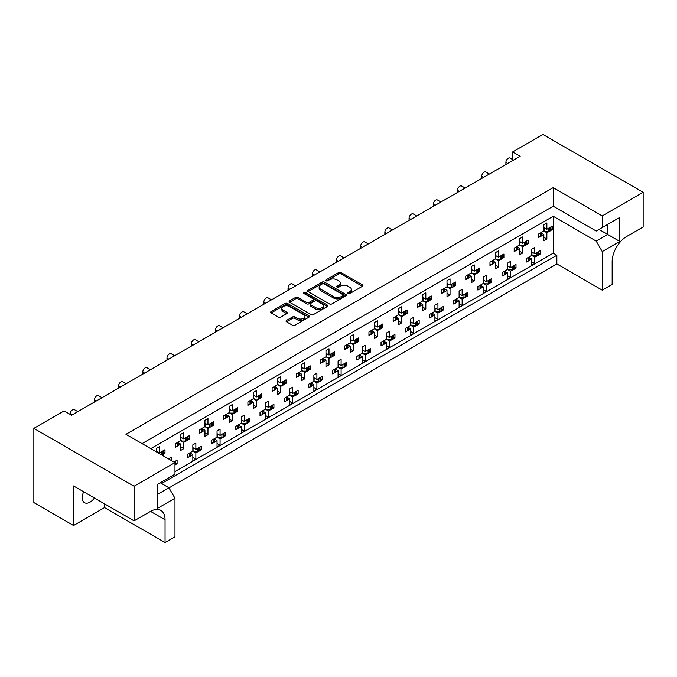 <?xml version="1.0" encoding="UTF-8"?>
<svg xmlns="http://www.w3.org/2000/svg" width="677" height="677" viewBox="0 0 677 677"><rect width="100%" height="100%" fill="white"/><g stroke="black" fill="none" stroke-linecap="round" stroke-linejoin="round"><path stroke-width="1.02" d="M348.156 293.556A1.176 0.677 0 0 0 349.823 293.556L362.44 286.261A1.684 0.973 0 0 0 362.931 285.576A1.684 0.973 0 0 0 362.44 284.89L341.056 272.543A1.684 0.973 0 0 0 338.678 272.543L326.06 279.829A1.176 0.677 0 0 0 325.713 280.312A1.176 0.677 0 0 0 326.06 280.794A1.176 0.677 0 0 0 327.719 280.794L329.352 279.855A5.374 3.106 0 0 1 336.96 279.855L338.737 280.879A5.374 3.106 0 0 1 340.319 283.071A5.374 3.106 0 0 1 338.737 285.271L337.104 286.21A1.176 0.677 0 0 0 336.765 286.693A1.176 0.677 0 0 0 337.104 287.175A1.176 0.677 0 0 0 338.771 287.175L340.404 286.227A5.374 3.106 0 0 1 348.012 286.227L349.789 287.26A5.374 3.106 0 0 1 351.363 289.451A5.374 3.106 0 0 1 349.789 291.652L348.156 292.591A1.176 0.677 0 0 0 347.809 293.073A1.176 0.677 0 0 0 348.156 293.556L348.156 292.591M94.433 498.001A10.959 6.321 -60 0 1 90.007 502.156A10.959 6.321 -60 0 1 84.532 502.698A10.959 6.321 -60 0 1 83.652 491.781M286.523 320.424A1.684 0.973 0 0 0 286.032 321.11A1.684 0.973 0 0 0 286.523 321.795L292.523 325.256A1.684 0.973 0 0 0 294.901 325.256L308.924 317.166A1.684 0.973 0 0 0 309.414 316.481A1.684 0.973 0 0 0 308.924 315.795L287.539 303.448A1.684 0.973 0 0 0 285.161 303.448L271.138 311.538A1.684 0.973 0 0 0 270.648 312.224A1.684 0.973 0 0 0 271.138 312.909L278.391 317.098A1.684 0.973 0 0 0 280.76 317.098L286.76 313.629A1.684 0.973 0 0 0 287.26 312.943A1.684 0.973 0 0 0 286.76 312.258L283.172 310.184A4.494 2.598 0 0 1 281.852 308.348A4.494 2.598 0 0 1 284.628 305.953A4.494 2.598 0 0 1 289.528 306.512L303.601 314.644A4.494 2.598 0 0 1 304.921 316.481A4.494 2.598 0 0 1 302.145 318.875A4.494 2.598 0 0 1 297.245 318.317L294.901 316.963A1.684 0.973 0 0 0 292.523 316.963L286.523 320.424L286.523 321.795L292.523 318.359L292.523 316.963M553.219 187.631L553.219 206.214L596.192 231.026L619.793 217.402L619.793 241.435L602.242 251.573L602.242 290.145L612.16 284.416L612.16 261.635A20.538 11.856 120 0 1 626.69 236.476L643.15 226.973L643.15 192.31L602.242 215.929L553.219 187.631L125.956 434.304L174.979 462.603L134.071 486.23L33.85 428.363L64.112 410.897L71.61 415.229L520.173 156.252L512.675 151.919L512.675 159.569M643.15 192.31L542.929 134.452L512.675 151.919M329.471 303.931A1.684 0.973 0 0 0 331.848 303.931L345.871 295.832A1.684 0.973 0 0 0 346.362 295.147A1.684 0.973 0 0 0 345.871 294.461L324.486 282.114A1.684 0.973 0 0 0 322.108 282.114L308.086 290.205A1.684 0.973 0 0 0 307.595 290.89A1.684 0.973 0 0 0 308.086 291.584L329.471 303.931M304.464 293.81A1.176 0.677 0 0 1 305.657 293.97L305.657 292.574L327.397 305.124A1.684 0.973 0 0 1 327.888 305.809A1.684 0.973 0 0 1 327.397 306.495L313.375 314.593A1.684 0.973 0 0 1 310.997 314.593L289.612 302.247L295.612 298.811L295.612 297.406L289.612 300.876A1.684 0.973 0 0 0 289.121 301.561A1.684 0.973 0 0 0 289.612 302.247L289.612 300.876M295.612 298.811A1.684 0.973 0 0 1 297.99 298.811L297.99 297.406A1.684 0.973 0 0 0 295.612 297.406M297.99 297.406L306.664 302.416A1.684 0.973 0 0 0 309.042 302.416L313.019 300.123A1.684 0.973 0 0 0 313.51 299.437A1.684 0.973 0 0 0 313.019 298.752L303.99 293.539A1.176 0.677 0 0 1 303.643 293.056A1.176 0.677 0 0 1 304.371 292.43A1.176 0.677 0 0 1 305.657 292.574M553.219 206.214L142.06 443.596M602.242 215.929L602.242 227.531M160.212 482.735L168.928 487.762L174.979 498.247L157.428 508.376L157.428 484.343L174.979 474.205L174.979 462.603M168.988 487.872L556.849 263.937L556.849 255.271L161.541 483.505M538.858 253.266L540.212 254.053L538.757 254.882M529.439 257.615L531.733 258.944L529.338 260.323M527.738 261.254L526.291 262.084L526.291 258.589L531.733 255.449L534.762 257.192L534.762 263.488L531.733 265.232L531.733 258.944M537.157 255.813L534.762 257.192M540.212 254.053L540.212 250.558L534.762 253.697L531.733 251.954M514.647 267.246L516.001 268.024L514.554 268.862M505.228 271.587L507.53 272.916L505.135 274.303M503.527 275.226L502.08 276.064L502.08 272.569L507.53 269.421L510.551 271.172L510.551 277.46L507.53 279.203L507.53 272.916M512.946 269.784L510.551 271.172M516.001 268.024L516.001 264.529L510.551 267.677L507.53 265.934M490.444 281.217L491.79 282.004L490.343 282.842M483.319 279.906L486.348 281.649L491.79 278.509L491.79 282.004M486.348 281.649L486.348 275.361L483.319 277.113L483.319 283.401L477.877 286.54L477.877 290.035L479.324 289.206M481.017 285.567L483.319 286.896L480.924 288.275M483.319 283.401L486.348 285.144L486.348 291.44L483.319 293.183L483.319 286.896M488.743 283.765L486.348 285.144M466.233 295.197L467.587 295.976L466.14 296.814M459.116 293.886L462.137 295.629L467.587 292.481L467.587 295.976M462.137 295.629L462.137 289.341L459.116 291.085L459.116 297.372L453.666 300.52L453.666 304.015L455.113 303.178M456.814 299.539L459.116 300.867L456.721 302.255M459.116 297.372L462.137 299.124L462.137 305.412L459.116 307.163L459.116 300.867M464.532 297.745L462.137 299.124M442.022 309.177L443.376 309.956L441.929 310.794M434.905 307.857L437.934 309.609L443.376 306.461L443.376 309.956M437.934 309.609L437.934 303.313L434.905 305.065L434.905 311.352L429.463 314.5L429.463 317.987L430.91 317.158M432.603 313.519L434.905 314.847L432.51 316.227M434.905 311.352L437.934 313.096L437.934 319.392L434.905 321.135L434.905 314.847M440.329 311.716L437.934 313.096M417.819 323.149L419.173 323.928L417.726 324.765M410.702 321.837L413.723 323.581L419.173 320.433L419.173 323.928M413.723 323.581L413.723 317.293L410.702 319.036L410.702 325.324L405.252 328.472L405.252 331.967L406.699 331.129M408.4 327.49L410.702 328.819L408.307 330.207M410.702 325.324L413.723 327.076L413.723 333.363L410.702 335.115L410.702 328.819M416.118 325.696L413.723 327.076M393.608 337.129L394.962 337.908L393.515 338.745M386.491 335.809L389.52 337.561L394.962 334.413L394.962 337.908M389.52 337.561L389.52 331.265L386.491 333.016L386.491 339.304L381.041 342.452L381.041 345.939L382.488 345.109M384.189 341.47L386.491 342.799L384.096 344.178M386.491 339.304L389.52 341.047L389.52 347.343L386.491 349.087L386.491 342.799M391.915 339.668L389.52 341.047M369.405 351.101L370.759 351.879L369.312 352.717M362.28 349.789L365.309 351.532L370.759 348.384L370.759 351.879M365.309 351.532L365.309 345.245L362.28 346.988L362.28 353.284L356.838 356.424L356.838 359.919L358.285 359.081M359.986 355.45L362.28 356.771L359.893 358.158M362.28 353.284L365.309 355.027L365.309 361.315L362.28 363.067L362.28 356.771M367.704 353.648L365.309 355.027M345.194 365.081L346.548 365.859L345.101 366.697M338.077 363.761L341.106 365.512L346.548 362.364L346.548 365.859M341.106 365.512L341.106 359.216L338.077 360.968L338.077 367.256L332.627 370.404L332.627 373.899L334.074 373.061M335.775 369.422L338.077 370.751L335.682 372.13M338.077 367.256L341.106 368.999L341.106 375.295L338.077 377.038L338.077 370.751M343.493 367.619L341.106 368.999M320.991 379.052L322.345 379.831L320.898 380.669M313.866 377.741L316.895 379.484L322.345 376.344L322.345 379.831M316.895 379.484L316.895 373.196L313.866 374.94L313.866 381.236L308.424 384.375L308.424 387.87L309.871 387.032M311.572 383.402L313.866 384.722L311.471 386.11M313.866 381.236L316.895 382.979L316.895 389.267L313.866 391.018L313.866 384.722M319.29 381.6L316.895 382.979M296.78 393.032L298.134 393.811L296.687 394.649M289.663 391.712L292.684 393.464L298.134 390.316L298.134 393.811M292.684 393.464L292.684 387.168L289.663 388.92L289.663 395.207L284.213 398.355L284.213 401.85L285.66 401.012M287.361 397.374L289.663 398.702L287.268 400.082M289.663 395.207L292.684 396.959L292.684 403.247L289.663 404.99L289.663 398.702M295.079 395.571L292.684 396.959M272.577 407.004L273.923 407.782L272.476 408.62M265.452 405.692L268.481 407.436L273.923 404.296L273.923 407.782M268.481 407.436L268.481 401.148L265.452 402.891L265.452 409.187L260.01 412.327L260.01 415.822L261.457 414.984M263.158 411.354L265.452 412.674L263.057 414.062M265.452 409.187L268.481 410.931L268.481 417.218L265.452 418.97L265.452 412.674M270.876 409.551L268.481 410.931M248.366 420.984L249.72 421.763L248.273 422.6M241.249 419.664L244.27 421.416L249.72 418.268L249.72 421.763M244.27 421.416L244.27 415.119L241.249 416.871L241.249 423.159L235.799 426.307L235.799 429.802L237.246 428.964M238.947 425.325L241.249 426.654L238.854 428.033M241.249 423.159L244.27 424.911L244.27 431.198L241.249 432.942L241.249 426.654M246.665 423.523L244.27 424.911M224.163 434.956L225.509 435.743L224.062 436.572M217.038 433.644L220.067 435.387L225.509 432.248L225.509 435.743M220.067 435.387L220.067 429.1L217.038 430.843L217.038 437.139L211.596 440.278L211.596 443.773L213.043 442.936M214.736 439.305L217.038 440.634L214.643 442.013M217.038 437.139L220.067 438.882L220.067 445.17L217.038 446.922L217.038 440.634M222.462 437.503L220.067 438.882M199.952 448.936L201.306 449.714L199.859 450.552M192.835 447.615L195.856 449.367L201.306 446.219L201.306 449.714M195.856 449.367L195.856 443.08L192.835 444.823L192.835 451.11L187.385 454.259L187.385 457.754L188.832 456.916M190.533 453.277L192.835 454.606L190.44 455.985M192.835 451.11L195.856 452.862L195.856 459.15L192.835 460.893L192.835 454.606M198.251 451.474L195.856 452.862M175.741 462.907L177.095 463.694L175.648 464.524M173.955 462.01L177.095 460.199L177.095 463.694M70.163 414.392L70.163 413.969A3.427 1.98 -60 0 1 72.583 409.78A3.427 1.98 -60 0 1 74.292 409.61L77.821 411.641M94.365 402.087L94.365 399.997A3.427 1.98 -60 0 1 96.786 395.8A3.427 1.98 -60 0 1 98.504 395.63L102.032 397.67M118.577 388.116L118.577 386.017A3.427 1.98 -60 0 1 120.997 381.828A3.427 1.98 -60 0 1 122.706 381.659L126.235 383.69M142.779 374.136L142.779 372.045A3.427 1.98 -60 0 1 145.208 367.848A3.427 1.98 -60 0 1 146.917 367.679L150.446 369.718M166.991 360.164L166.991 358.065A3.427 1.98 -60 0 1 169.411 353.876A3.427 1.98 -60 0 1 171.12 353.707L174.649 355.738M191.202 346.184L191.202 344.094A3.427 1.98 -60 0 1 193.622 339.896A3.427 1.98 -60 0 1 195.331 339.727L198.86 341.767M215.404 332.212L215.404 330.114A3.427 1.98 -60 0 1 217.825 325.925A3.427 1.98 -60 0 1 219.534 325.755L223.063 327.786M239.616 318.232L239.616 316.142A3.427 1.98 -60 0 1 242.036 311.945A3.427 1.98 -60 0 1 243.745 311.775L247.274 313.815M263.818 304.261L263.818 302.162A3.427 1.98 -60 0 1 266.239 297.973A3.427 1.98 -60 0 1 267.957 297.795L271.477 299.835M288.03 290.281L288.03 288.182A3.427 1.98 -60 0 1 290.45 283.993A3.427 1.98 -60 0 1 292.159 283.824L295.688 285.863M312.232 276.309L312.232 274.21A3.427 1.98 -60 0 1 314.653 270.013A3.427 1.98 -60 0 1 316.371 269.844L319.891 271.883M336.444 262.329L336.444 260.23A3.427 1.98 -60 0 1 338.864 256.041A3.427 1.98 -60 0 1 340.573 255.872L344.102 257.912M360.646 248.357L360.646 246.259A3.427 1.98 -60 0 1 363.067 242.061A3.427 1.98 -60 0 1 364.785 241.892L368.313 243.932M384.858 234.377L384.858 232.279A3.427 1.98 -60 0 1 387.278 228.09A3.427 1.98 -60 0 1 388.987 227.921L392.516 229.96M409.06 220.406L409.06 218.307A3.427 1.98 -60 0 1 411.489 214.11A3.427 1.98 -60 0 1 413.198 213.94L416.727 215.98M433.272 206.426L433.272 204.327A3.427 1.98 -60 0 1 435.692 200.138A3.427 1.98 -60 0 1 437.401 199.969L440.93 202M457.483 192.454L457.483 190.355A3.427 1.98 -60 0 1 459.903 186.158A3.427 1.98 -60 0 1 461.612 185.989L465.141 188.028M481.685 178.474L481.685 176.375A3.427 1.98 -60 0 1 484.106 172.186A3.427 1.98 -60 0 1 485.815 172.017L489.344 174.048M505.897 164.494L505.897 162.404A3.427 1.98 -60 0 1 508.317 158.206A3.427 1.98 -60 0 1 510.026 158.037L513.555 160.077M550.96 228.809L552.314 229.596L550.866 230.425M541.541 233.159L543.843 234.487L541.448 235.867M539.84 236.789L538.393 237.627L538.393 234.132L543.843 230.992L546.864 232.736L546.864 239.023L543.843 240.775L543.843 234.487M549.259 231.356L546.864 232.736M552.314 229.596L552.314 226.101L546.864 229.241L543.843 227.497M526.748 242.789L528.102 243.568L526.655 244.405M517.33 247.13L519.631 248.459L517.236 249.838M515.629 250.769L514.182 251.607L514.182 248.112L519.631 244.964L522.661 246.716L522.661 253.003L519.631 254.747L519.631 248.459M525.056 245.328L522.661 246.716M528.102 243.568L528.102 240.073L522.661 243.221L519.631 241.469M502.546 256.761L503.9 257.548L502.452 258.377M495.429 255.449L498.45 257.192L503.9 254.053L503.9 257.548M498.45 257.192L498.45 250.905L495.429 252.656L495.429 258.944L489.979 262.084L489.979 265.579L491.426 264.741M493.127 261.11L495.429 262.439L493.034 263.818M495.42 258.944L498.45 260.687L498.45 266.975L495.429 268.727L495.429 262.439M500.845 259.308L498.45 260.687M478.334 270.741L479.688 271.519L478.241 272.357M471.217 269.421L474.247 271.172L479.688 268.024L479.688 271.519M474.247 271.172L474.247 264.885L471.217 266.628L471.217 272.916L465.768 276.064L465.768 279.559L467.215 278.721M468.916 275.082L471.217 276.411L468.822 277.79M471.217 272.916L474.247 274.667L474.247 280.955L471.217 282.698L471.217 276.411M476.633 273.28L474.247 274.667M454.132 284.712L455.486 285.499L454.039 286.329M447.006 283.401L450.036 285.144L455.486 282.004L455.486 285.499M450.036 285.144L450.036 278.856L447.006 280.608L447.006 286.896L441.565 290.035L441.565 293.53L443.012 292.692M444.713 289.062L447.006 290.391L444.611 291.77M447.006 286.896L450.036 288.639L450.036 294.927L447.006 296.678L447.006 290.391M452.431 287.26L450.036 288.639M429.92 298.692L431.274 299.471L429.827 300.309M422.803 297.372L425.825 299.124L431.274 295.976L431.274 299.471M425.825 299.124L425.825 292.836L422.803 294.58L422.803 300.867L417.354 304.015L417.354 307.51L418.801 306.673M420.502 303.034L422.803 304.362L420.409 305.75M422.803 300.867L425.825 302.619L425.825 308.907L422.803 310.65L422.803 304.362M428.219 301.231L425.825 302.619M405.718 312.664L407.072 313.451L405.616 314.28M398.592 311.352L401.622 313.096L407.072 309.956L407.072 313.451M401.622 313.096L401.622 306.808L398.592 308.56L398.592 314.847L393.151 317.987L393.151 321.482L394.598 320.653M396.299 317.014L398.592 318.342L396.197 319.722M398.592 314.847L401.622 316.591L401.622 322.878L398.592 324.63L398.592 318.342M404.017 315.211L401.622 316.591M381.506 326.644L382.86 327.423L381.413 328.26M374.389 325.324L377.411 327.076L382.86 323.928L382.86 327.423M377.411 327.076L377.411 320.788L374.389 322.531L374.389 328.819L368.94 331.967L368.94 335.462L370.387 334.624M372.088 330.985L374.389 332.314L371.995 333.702M374.389 328.819L377.411 330.571L377.411 336.858L374.389 338.602L374.389 332.314M379.805 329.183L377.411 330.571M357.304 340.616L358.649 341.403L357.202 342.232M350.178 339.304L353.208 341.047L358.649 337.908L358.649 341.403M353.208 341.047L353.208 334.76L350.178 336.511L350.178 342.799L344.737 345.939L344.737 349.434L346.184 348.604M347.876 344.965L350.178 346.294L347.783 347.673M350.178 342.799L353.208 344.542L353.208 350.83L350.178 352.582L350.178 346.294M355.603 343.163L353.208 344.542M333.092 354.596L334.446 355.374L332.999 356.212M325.975 353.276L328.997 355.027L334.446 351.879L334.446 355.374M328.997 355.027L328.997 348.74L325.975 350.483L325.975 356.771L320.526 359.919L320.526 363.414L321.973 362.576M323.674 358.937L325.975 360.266L323.581 361.653M325.975 356.771L328.997 358.522L328.997 364.81L325.975 366.553L325.975 360.266M331.392 357.134L328.997 358.522M308.881 368.567L310.235 369.354L308.788 370.184M301.764 367.256L304.794 368.999L310.235 365.859L310.235 369.354M304.794 368.999L304.794 362.711L301.764 364.463L301.764 370.751L296.314 373.89L296.314 377.385L297.77 376.556M299.462 372.917L301.764 374.246L299.369 375.625M301.764 370.751L304.794 372.494L304.794 378.79L301.764 380.533L301.764 374.246M307.189 371.114L304.794 372.494M284.678 382.547L286.032 383.326L284.585 384.164M277.562 381.236L280.583 382.979L286.032 379.831L286.032 383.326M280.583 382.979L280.583 376.691L277.562 378.435L277.562 384.722L272.112 387.87L272.112 391.365L273.559 390.527M275.26 386.889L277.562 388.217L275.167 389.605M277.562 384.722L280.583 386.474L280.583 392.762L277.562 394.505L277.562 388.217M282.978 385.086L280.583 386.474M260.467 396.527L261.821 397.306L260.374 398.144M253.35 395.207L256.38 396.95L261.821 393.811L261.821 397.306M256.38 396.95L256.38 390.663L253.35 392.415L253.35 398.702L247.9 401.85L247.9 405.337L249.348 404.507M251.049 400.869L253.35 402.197L250.955 403.577M253.35 398.702L256.38 400.445L256.38 406.742L253.35 408.485L253.35 402.197M258.775 399.066L256.38 400.445M236.265 410.499L237.619 411.277L236.171 412.115M229.139 409.187L232.169 410.931L237.619 407.782L237.619 411.277M232.169 410.931L232.169 404.643L229.139 406.386L229.139 412.674L223.698 415.822L223.698 419.317L225.145 418.479M226.846 414.84L229.139 416.169L226.753 417.557M229.139 412.674L232.169 414.426L232.169 420.713L229.139 422.465L229.139 416.169M234.564 413.046L232.169 414.426M212.053 424.479L213.407 425.258L211.96 426.095M204.936 423.159L207.957 424.911L213.407 421.763L213.407 425.258M207.957 424.911L207.957 418.614L204.936 420.366L204.936 426.654L199.487 429.802L199.487 433.288L200.934 432.459M202.635 428.82L204.936 430.149L202.541 431.528M204.936 426.654L207.957 428.397L207.957 434.693L204.936 436.437L204.936 430.149M210.352 427.018L207.957 428.397M187.851 438.451L189.205 439.229L187.757 440.067M180.725 437.139L183.755 438.882L189.205 435.734L189.205 439.229M183.755 438.882L183.755 432.595L180.725 434.338L180.725 440.634L175.284 443.773L175.284 447.269L176.731 446.431M178.432 442.792L180.725 444.12L178.33 445.508M180.725 440.634L183.755 442.377L183.755 448.665L180.725 450.417L180.725 444.12M186.15 440.998L183.755 442.377M163.639 452.431L164.993 453.209L163.546 454.047M156.522 451.11L159.544 452.862L164.993 449.714L164.993 453.209M33.85 428.363L33.85 502.579L73.548 525.496L104.537 507.606L165.053 542.548L174.979 536.819L174.979 498.247M150.768 448.631L553.219 216.276L553.219 253.181L174.979 471.556M546.864 229.241L546.864 222.953L543.843 224.696L543.843 230.992M534.762 253.697L534.762 247.41L531.733 249.161L531.733 255.449M522.661 243.221L522.661 236.933L519.631 238.676L519.631 244.964M159.544 452.862L159.544 446.566L156.522 448.318L156.522 451.948M510.551 267.677L510.551 261.39L507.53 263.133L507.53 269.421M171.653 460.682L171.653 457.051L168.624 458.938M134.071 486.23L134.071 520.884L73.548 485.951L73.548 525.496M602.242 290.145L556.849 263.937M602.242 251.573L596.192 241.088L607.684 234.445L607.684 224.383L619.793 217.402M553.219 216.276L596.192 241.088M553.219 253.181L556.849 255.271M543.843 237.28L546.864 239.023M531.733 261.737L534.762 263.488M519.631 251.252L522.661 253.003M495.429 265.232L498.45 266.975M471.217 279.203L474.247 280.955M447.006 293.183L450.036 294.927M422.803 307.155L425.825 308.907M398.592 321.135L401.622 322.878M374.389 335.115L377.411 336.858M350.178 349.087L353.208 350.83M325.975 363.067L328.997 364.81M301.764 377.038L304.794 378.79M277.562 391.018L280.583 392.762M253.35 404.99L256.38 406.742M229.139 418.97L232.169 420.713M204.936 432.942L207.957 434.693M180.725 446.922L183.755 448.665M507.53 275.717L510.551 277.46M483.319 289.688L486.348 291.44M459.116 303.668L462.137 305.412M434.905 317.64L437.934 319.392M410.702 331.62L413.723 333.363M386.491 345.592L389.52 347.343M362.28 359.572L365.309 361.315M338.077 373.543L341.106 375.295M313.866 387.523L316.895 389.267M289.663 401.495L292.684 403.247M265.452 415.475L268.481 417.218M241.249 429.446L244.27 431.198M217.038 443.427L220.067 445.17M192.835 457.398L195.856 459.15M165.053 542.548L165.053 519.767A20.538 11.856 120 0 0 160.796 510.365A20.538 11.856 120 0 0 150.531 511.38L134.071 520.884M104.537 507.606L104.537 503.84M598.967 229.418L619.793 241.435M157.428 494.405L168.928 487.762M348.63 293.716L349.789 293.048A5.374 3.106 0 0 0 351.363 290.848L351.363 289.451M340.319 283.071L340.319 284.475A5.374 3.106 0 0 1 338.737 286.667L337.578 287.336M362.423 286.278L341.056 273.94A1.684 0.973 0 0 0 338.678 273.94L326.526 280.963M345.871 294.461L345.871 295.832L324.486 283.511A1.684 0.973 0 0 0 322.108 283.511L308.111 291.592M342.9 295.629A1.176 0.677 0 0 0 343.247 295.147A1.176 0.677 0 0 0 342.9 294.664L324.131 283.832A1.176 0.677 0 0 0 322.464 283.832L320.746 284.822A5.374 3.106 0 0 0 319.163 287.023A5.374 3.106 0 0 0 320.746 289.214L333.575 296.619A5.374 3.106 0 0 0 341.174 296.619L342.9 295.629L342.9 297.025A1.176 0.677 0 0 0 343.247 296.543L343.247 295.147M319.163 287.023L319.163 288.419A5.374 3.106 0 0 0 320.746 290.611L320.746 289.214M342.9 297.025L341.174 298.015A5.374 3.106 0 0 1 333.575 298.015L320.746 290.611M297.99 298.811L306.664 303.812A1.684 0.973 0 0 0 309.042 303.812L313.019 301.519A1.684 0.973 0 0 0 313.51 300.833A1.684 0.973 0 0 0 313.019 300.148M305.657 293.97L327.372 306.512M315.66 307.612A4.494 2.598 0 0 0 320.56 308.179A4.494 2.598 0 0 0 323.335 305.776A4.494 2.598 0 0 0 322.015 303.948L317.056 301.079A1.684 0.973 0 0 0 314.687 301.079L310.701 303.381A1.684 0.973 0 0 0 310.21 304.066A1.684 0.973 0 0 0 310.701 304.752L315.66 307.612L315.66 309.008A4.494 2.598 0 0 0 320.56 309.575A4.494 2.598 0 0 0 323.335 307.18L323.335 305.776M310.21 304.066L310.21 305.462A1.684 0.973 0 0 0 310.701 306.148L310.701 304.752M315.66 309.008L310.701 306.148M304.921 316.481L304.921 317.877A4.494 2.598 0 0 1 302.145 320.272A4.494 2.598 0 0 1 297.245 319.713L294.901 318.359A1.684 0.973 0 0 0 292.523 318.359M281.852 308.348L281.852 309.744A4.494 2.598 0 0 0 283.172 311.581L283.172 310.184M286.743 313.646L283.172 311.581M308.898 317.174L287.539 304.845A1.684 0.973 0 0 0 285.161 304.845L271.164 312.926M549.259 227.861A1.709 0.99 0 0 0 549.91 227.624L550.46 227.311A1.709 0.99 0 0 0 550.866 226.93M549.91 227.624L549.91 231.119L550.46 230.806L550.46 227.311M539.84 233.303A1.709 0.99 0 0 0 540.491 233.066L540.491 236.561L541.041 236.239L541.041 232.744A1.709 0.99 0 0 0 541.448 232.372M540.491 233.066L541.041 232.744M549.91 231.119A1.709 0.99 180 0 1 548.7 231.407L545.171 231.407L543.843 230.637M541.541 232.321L541.541 235.545A1.709 0.99 180 0 1 541.041 236.239M540.491 236.561A1.709 0.99 180 0 1 538.393 236.705M550.96 226.88L550.96 230.104A1.709 0.99 180 0 1 550.46 230.806M544.867 228.09L543.843 228.665M537.157 252.318A1.709 0.99 0 0 0 537.8 252.081L538.35 251.768A1.709 0.99 0 0 0 538.757 251.395M537.8 252.081L537.8 255.576L538.35 255.263L538.35 251.768M527.738 257.759A1.709 0.99 0 0 0 528.382 257.522L528.382 261.017L528.932 260.696L528.932 257.201A1.709 0.99 0 0 0 529.338 256.828M528.382 257.522L528.932 257.201M537.8 255.576A1.709 0.99 180 0 1 536.59 255.864L533.07 255.864L531.733 255.102M529.439 256.778L529.439 260.002A1.709 0.99 180 0 1 528.932 260.696M528.382 261.017A1.709 0.99 180 0 1 526.291 261.161M538.858 251.336L538.858 254.56A1.709 0.99 180 0 1 538.35 255.263M532.765 252.546L531.733 253.122M525.056 241.833A1.709 0.99 0 0 0 525.699 241.604L526.249 241.283A1.709 0.99 0 0 0 526.655 240.91M525.699 241.604L525.699 245.099L526.249 244.778L526.249 241.283M515.629 247.274A1.709 0.99 0 0 0 516.28 247.037L516.28 250.532L516.83 250.219L516.83 246.724A1.709 0.99 0 0 0 517.236 246.352M516.28 247.037L516.83 246.724M525.699 245.099A1.709 0.99 180 0 1 524.489 245.387L520.96 245.387L519.631 244.617M517.33 246.293L517.33 249.517A1.709 0.99 180 0 1 516.83 250.219M516.28 250.532A1.709 0.99 180 0 1 514.182 250.685M526.748 240.851L526.748 244.075A1.709 0.99 180 0 1 526.249 244.778M520.664 242.061L519.631 242.645M500.845 255.813A1.709 0.99 0 0 0 501.496 255.576L502.046 255.263A1.709 0.99 0 0 0 502.452 254.882M501.496 255.576L501.496 259.071L502.046 258.758L502.046 255.263M491.426 261.254A1.709 0.99 0 0 0 492.077 261.017L492.077 264.512L492.628 264.191L492.628 260.696A1.709 0.99 0 0 0 493.034 260.323M492.077 261.017L492.628 260.696M501.496 259.071A1.709 0.99 180 0 1 500.286 259.359L496.757 259.359L495.429 258.589M493.127 260.273L493.127 263.497A1.709 0.99 180 0 1 492.628 264.191M492.077 264.512A1.709 0.99 180 0 1 489.979 264.656M502.546 254.831L502.546 258.055A1.709 0.99 180 0 1 502.046 258.758M496.453 256.041L495.429 256.617M476.633 269.784A1.709 0.99 0 0 0 477.285 269.556L477.835 269.234A1.709 0.99 0 0 0 478.241 268.862M477.285 269.556L477.285 273.051L477.835 272.729L477.835 269.234M467.215 275.226A1.709 0.99 0 0 0 467.866 274.989L467.866 278.484L468.416 278.171L468.416 274.676A1.709 0.99 0 0 0 468.822 274.303M467.866 274.989L468.416 274.676M477.285 273.051A1.709 0.99 180 0 1 476.075 273.339L472.546 273.339L471.217 272.569M468.916 274.244L468.916 277.468A1.709 0.99 180 0 1 468.416 278.171M467.866 278.484A1.709 0.99 180 0 1 465.768 278.636M478.334 268.803L478.334 272.036A1.709 0.99 180 0 1 477.835 272.729M472.25 270.021L471.217 270.597M452.431 283.765A1.709 0.99 0 0 0 453.082 283.528L453.632 283.214A1.709 0.99 0 0 0 454.039 282.834M453.082 283.528L453.082 287.023L453.632 286.709L453.632 283.214M443.012 289.206A1.709 0.99 0 0 0 443.655 288.969L443.655 292.464L444.205 292.142L444.205 288.647A1.709 0.99 0 0 0 444.611 288.275M443.655 288.969L444.205 288.647M453.082 287.023A1.709 0.99 180 0 1 451.872 287.31L448.343 287.31L447.006 286.54M444.713 288.224L444.713 291.448A1.709 0.99 180 0 1 444.205 292.142M443.655 292.464A1.709 0.99 180 0 1 441.565 292.608M454.132 282.783L454.132 286.007A1.709 0.99 180 0 1 453.632 286.709M448.039 283.993L447.006 284.568M428.219 297.736A1.709 0.99 0 0 0 428.871 297.508L429.421 297.186A1.709 0.99 0 0 0 429.827 296.814M428.871 297.508L428.871 301.003L429.421 300.681L429.421 297.186M418.801 303.178A1.709 0.99 0 0 0 419.452 302.941L419.452 306.436L420.002 306.122L420.002 302.627A1.709 0.99 0 0 0 420.409 302.255M419.452 302.941L420.002 302.627M428.871 301.003A1.709 0.99 180 0 1 427.661 301.29L424.132 301.29L422.803 300.52M420.502 302.196L420.502 305.42A1.709 0.99 180 0 1 420.002 306.122M419.452 306.436A1.709 0.99 180 0 1 417.354 306.588M429.92 296.763L429.92 299.987A1.709 0.99 180 0 1 429.421 300.681M423.827 297.973L422.803 298.549M404.017 311.716A1.709 0.99 0 0 0 404.66 311.479L405.21 311.166A1.709 0.99 0 0 0 405.616 310.794M404.66 311.479L404.66 314.974L405.21 314.661L405.21 311.166M394.598 317.158A1.709 0.99 0 0 0 395.241 316.921L395.241 320.416L395.791 320.094L395.791 316.599A1.709 0.99 0 0 0 396.197 316.227M395.241 316.921L395.791 316.599M404.66 314.974A1.709 0.99 180 0 1 403.45 315.262L399.929 315.262L398.592 314.5M396.299 316.176L396.299 319.4A1.709 0.99 180 0 1 395.791 320.094M395.241 320.416A1.709 0.99 180 0 1 393.151 320.56M405.718 310.735L405.718 313.959A1.709 0.99 180 0 1 405.21 314.661M399.625 311.945L398.592 312.52M379.805 325.696A1.709 0.99 0 0 0 380.457 325.459L381.007 325.138A1.709 0.99 0 0 0 381.413 324.765M380.457 325.459L380.457 328.954L381.007 328.633L381.007 325.138M370.387 331.129A1.709 0.99 0 0 0 371.038 330.892L371.038 334.387L371.588 334.074L371.588 330.579A1.709 0.99 0 0 0 371.995 330.207M371.038 330.892L371.588 330.579M380.457 328.954A1.709 0.99 180 0 1 379.247 329.242L375.718 329.242L374.389 328.472M372.088 330.148L372.088 333.372A1.709 0.99 180 0 1 371.588 334.074M371.038 334.387A1.709 0.99 180 0 1 368.94 334.54M381.506 324.715L381.506 327.939A1.709 0.99 180 0 1 381.007 328.633M375.413 325.925L374.389 326.5M355.603 339.668A1.709 0.99 0 0 0 356.246 339.431L356.796 339.118A1.709 0.99 0 0 0 357.202 338.745M356.246 339.431L356.246 342.926L356.796 342.613L356.796 339.118M346.184 345.109A1.709 0.99 0 0 0 346.827 344.872L346.827 348.367L347.377 348.046L347.377 344.551A1.709 0.99 0 0 0 347.783 344.178M346.827 344.872L347.377 344.551M356.246 342.926A1.709 0.99 180 0 1 355.036 343.214L351.515 343.214L350.178 342.452M347.876 344.128L347.876 347.352A1.709 0.99 180 0 1 347.377 348.046M346.827 348.367A1.709 0.99 180 0 1 344.737 348.511M357.304 338.686L357.304 341.91A1.709 0.99 180 0 1 356.796 342.613M351.211 339.896L350.178 340.472M512.946 266.298A1.709 0.99 0 0 0 513.598 266.061L514.148 265.739A1.709 0.99 0 0 0 514.554 265.367M513.598 266.061L513.598 269.556L514.148 269.234L514.148 265.739M503.527 271.731A1.709 0.99 0 0 0 504.179 271.494L504.179 274.989L504.729 274.676L504.729 271.181A1.709 0.99 0 0 0 505.135 270.808M504.179 271.494L504.729 271.181M513.598 269.556A1.709 0.99 180 0 1 512.387 269.844L508.859 269.844L507.53 269.074M505.228 270.749L505.228 273.973A1.709 0.99 180 0 1 504.729 274.676M504.179 274.989A1.709 0.99 180 0 1 502.08 275.141M514.647 265.316L514.647 268.541A1.709 0.99 180 0 1 514.148 269.234M508.554 266.526L507.53 267.102M488.743 280.27A1.709 0.99 0 0 0 489.386 280.033L489.936 279.719A1.709 0.99 0 0 0 490.343 279.347M489.386 280.033L489.386 283.528L489.936 283.214L489.936 279.719M479.324 285.711A1.709 0.99 0 0 0 479.968 285.474L479.968 288.969L480.518 288.647L480.518 285.161A1.709 0.99 0 0 0 480.924 284.78M479.968 285.474L480.518 285.161M489.386 283.528A1.709 0.99 180 0 1 488.176 283.815L484.656 283.815L483.319 283.054M481.017 284.729L481.017 287.953A1.709 0.99 180 0 1 480.518 288.647M479.968 288.969A1.709 0.99 180 0 1 477.877 289.113M490.444 279.288L490.444 282.512A1.709 0.99 180 0 1 489.936 283.214M484.351 280.498L483.319 281.073M464.532 294.25A1.709 0.99 0 0 0 465.184 294.013L465.734 293.691A1.709 0.99 0 0 0 466.14 293.319M465.184 294.013L465.184 297.508L465.734 297.186L465.734 293.691M455.113 299.683A1.709 0.99 0 0 0 455.765 299.454L455.765 302.941L456.315 302.627L456.315 299.132A1.709 0.99 0 0 0 456.721 298.76M455.765 299.454L456.315 299.132M465.184 297.508A1.709 0.99 180 0 1 463.973 297.795L460.445 297.795L459.116 297.025M456.814 298.701L456.814 301.925A1.709 0.99 180 0 1 456.315 302.627M455.765 302.941A1.709 0.99 180 0 1 453.666 303.093M466.233 293.268L466.233 296.492A1.709 0.99 180 0 1 465.734 297.186M460.14 294.478L459.116 295.054M440.329 308.221A1.709 0.99 0 0 0 440.972 307.984L441.522 307.671A1.709 0.99 0 0 0 441.929 307.299M440.972 307.984L440.972 311.479L441.522 311.166L441.522 307.671M430.91 313.663A1.709 0.99 0 0 0 431.554 313.426L431.554 316.921L432.104 316.599L432.104 313.112A1.709 0.99 0 0 0 432.51 312.732M431.554 313.426L432.104 313.112M440.972 311.479A1.709 0.99 180 0 1 439.762 311.775L436.233 311.775L434.905 311.005M432.603 312.681L432.603 315.905A1.709 0.99 180 0 1 432.104 316.599M431.554 316.921A1.709 0.99 180 0 1 429.463 317.064M442.022 307.24L442.022 310.464A1.709 0.99 180 0 1 441.522 311.166M435.937 308.45L434.905 309.025M416.118 322.201A1.709 0.99 0 0 0 416.77 321.964L417.32 321.643A1.709 0.99 0 0 0 417.726 321.27M416.77 321.964L416.77 325.459L417.32 325.138L417.32 321.643M406.699 327.634A1.709 0.99 0 0 0 407.351 327.406L407.351 330.892L407.901 330.579L407.901 327.084A1.709 0.99 0 0 0 408.307 326.712M407.351 327.406L407.901 327.084M416.77 325.459A1.709 0.99 180 0 1 415.56 325.747L412.031 325.747L410.702 324.977M408.4 326.652L408.4 329.877A1.709 0.99 180 0 1 407.901 330.579M407.351 330.892A1.709 0.99 180 0 1 405.252 331.045M417.819 321.22L417.819 324.444A1.709 0.99 180 0 1 417.32 325.138M411.726 322.43L410.702 323.005M391.915 336.173A1.709 0.99 0 0 0 392.558 335.936L393.109 335.623A1.709 0.99 0 0 0 393.515 335.25M392.558 335.936L392.558 339.431L393.109 339.118L393.109 335.623M382.488 341.614A1.709 0.99 0 0 0 383.14 341.377L383.14 344.872L383.69 344.551L383.69 341.064A1.709 0.99 0 0 0 384.096 340.683M383.14 341.377L383.69 341.064M392.558 339.431A1.709 0.99 180 0 1 391.348 339.727L387.819 339.727L386.491 338.957M384.189 340.633L384.189 343.857A1.709 0.99 180 0 1 383.69 344.551M383.14 344.872A1.709 0.99 180 0 1 381.041 345.016M393.608 335.191L393.608 338.415A1.709 0.99 180 0 1 393.109 339.118M387.523 336.401L386.491 336.977M367.704 350.153A1.709 0.99 0 0 0 368.356 349.916L368.906 349.594A1.709 0.99 0 0 0 369.312 349.222M368.356 349.916L368.356 353.411L368.906 353.089L368.906 349.594M358.285 355.586A1.709 0.99 0 0 0 358.937 355.357L358.937 358.852L359.479 358.531L359.479 355.036A1.709 0.99 0 0 0 359.893 354.663M358.937 355.357L359.479 355.036M368.356 353.411A1.709 0.99 180 0 1 367.146 353.699L363.617 353.699L362.28 352.929M359.986 354.604L359.986 357.828A1.709 0.99 180 0 1 359.479 358.531M358.937 358.852A1.709 0.99 180 0 1 356.838 358.996M369.405 349.171L369.405 352.395A1.709 0.99 180 0 1 368.906 353.089M363.312 350.381L362.28 350.957M331.392 353.648A1.709 0.99 0 0 0 332.043 353.411L332.593 353.089A1.709 0.99 0 0 0 332.999 352.717M332.043 353.411L332.043 356.906L332.593 356.584L332.593 353.089M321.973 359.081A1.709 0.99 0 0 0 322.624 358.844L322.624 362.339L323.174 362.026L323.174 358.531A1.709 0.99 0 0 0 323.581 358.158M322.624 358.844L323.174 358.531M332.043 356.906A1.709 0.99 180 0 1 330.833 357.194L327.304 357.194L325.975 356.424M323.674 358.099L323.674 361.323A1.709 0.99 180 0 1 323.174 362.026M322.624 362.339A1.709 0.99 180 0 1 320.526 362.491M333.092 352.666L333.092 355.89A1.709 0.99 180 0 1 332.593 356.584M326.999 353.876L325.975 354.452M307.189 367.619A1.709 0.99 0 0 0 307.832 367.383L308.382 367.069A1.709 0.99 0 0 0 308.788 366.697M307.832 367.383L307.832 370.878L308.382 370.564L308.382 367.069M297.77 373.061A1.709 0.99 0 0 0 298.413 372.824L298.413 376.319L298.963 375.997L298.963 372.511A1.709 0.99 0 0 0 299.369 372.13M298.413 372.824L298.963 372.511M307.832 370.878A1.709 0.99 180 0 1 306.622 371.165L303.093 371.165L301.764 370.404M299.462 372.079L299.462 375.303A1.709 0.99 180 0 1 298.963 375.997M298.413 376.319A1.709 0.99 180 0 1 296.314 376.463M308.881 366.638L308.881 369.862A1.709 0.99 180 0 1 308.382 370.564M302.797 367.848L301.764 368.423M282.978 381.6A1.709 0.99 0 0 0 283.629 381.363L284.179 381.041A1.709 0.99 0 0 0 284.585 380.669M283.629 381.363L283.629 384.858L284.179 384.536L284.179 381.041M273.559 387.032A1.709 0.99 0 0 0 274.21 386.804L274.21 390.29L274.76 389.977L274.76 386.482A1.709 0.99 0 0 0 275.167 386.11M274.21 386.804L274.76 386.482M283.629 384.858A1.709 0.99 180 0 1 282.419 385.145L278.89 385.145L277.562 384.375M275.26 386.051L275.26 389.275A1.709 0.99 180 0 1 274.76 389.977M274.21 390.29A1.709 0.99 180 0 1 272.112 390.443M284.678 380.618L284.678 383.842A1.709 0.99 180 0 1 284.179 384.536M278.585 381.828L277.562 382.403M343.493 364.124A1.709 0.99 0 0 0 344.144 363.887L344.695 363.574A1.709 0.99 0 0 0 345.101 363.202M344.144 363.887L344.144 367.383L344.695 367.069L344.695 363.574M334.074 369.566A1.709 0.99 0 0 0 334.726 369.329L334.726 372.824L335.276 372.511L335.276 369.016A1.709 0.99 0 0 0 335.682 368.635M334.726 369.329L335.276 369.016M344.144 367.383A1.709 0.99 180 0 1 342.934 367.679L339.405 367.679L338.077 366.909M335.775 368.584L335.775 371.808A1.709 0.99 180 0 1 335.276 372.511M334.726 372.824A1.709 0.99 180 0 1 332.627 372.968M345.194 363.143L345.194 366.367A1.709 0.99 180 0 1 344.695 367.069M339.109 364.353L338.077 364.937M319.29 378.104A1.709 0.99 0 0 0 319.942 377.868L320.483 377.554A1.709 0.99 0 0 0 320.898 377.174M319.942 377.868L319.942 381.363L320.483 381.041L320.483 377.554M309.871 383.537A1.709 0.99 0 0 0 310.515 383.309L310.515 386.804L311.065 386.482L311.065 382.987A1.709 0.99 0 0 0 311.471 382.615M310.515 383.309L311.065 382.987M319.942 381.363A1.709 0.99 180 0 1 318.732 381.65L315.203 381.65L313.866 380.88M311.572 382.556L311.572 385.78A1.709 0.99 180 0 1 311.065 386.482M310.515 386.804A1.709 0.99 180 0 1 308.424 386.948M320.991 377.123L320.991 380.347A1.709 0.99 180 0 1 320.483 381.041M314.898 378.333L313.866 378.908M295.079 392.076A1.709 0.99 0 0 0 295.731 391.848L296.281 391.526A1.709 0.99 0 0 0 296.687 391.154M295.731 391.848L295.731 395.334L296.281 395.021L296.281 391.526M285.66 397.517A1.709 0.99 0 0 0 286.312 397.281L286.312 400.776L286.862 400.462L286.862 396.967A1.709 0.99 0 0 0 287.268 396.587M286.312 397.281L286.862 396.967M295.731 395.334A1.709 0.99 180 0 1 294.52 395.63L290.992 395.63L289.663 394.86M287.361 396.536L287.361 399.76A1.709 0.99 180 0 1 286.862 400.462M286.312 400.776A1.709 0.99 180 0 1 284.213 400.919M296.78 391.094L296.78 394.319A1.709 0.99 180 0 1 296.281 395.021M290.687 392.305L289.663 392.888M258.775 395.571A1.709 0.99 0 0 0 259.418 395.334L259.968 395.021A1.709 0.99 0 0 0 260.374 394.649M259.418 395.334L259.418 398.829L259.968 398.516L259.968 395.021M249.348 401.012A1.709 0.99 0 0 0 249.999 400.776L249.999 404.271L250.549 403.949L250.549 400.462A1.709 0.99 0 0 0 250.955 400.082M249.999 400.776L250.549 400.462M259.418 398.829A1.709 0.99 180 0 1 258.208 399.117L254.679 399.117L253.35 398.355M251.049 400.031L251.049 403.255A1.709 0.99 180 0 1 250.549 403.949M249.999 404.271A1.709 0.99 180 0 1 247.9 404.414M260.467 394.589L260.467 397.814A1.709 0.99 180 0 1 259.968 398.516M254.383 395.8L253.35 396.375M234.564 409.551A1.709 0.99 0 0 0 235.215 409.314L235.765 408.993A1.709 0.99 0 0 0 236.171 408.62M235.215 409.314L235.215 412.809L235.765 412.488L235.765 408.993M225.145 414.984A1.709 0.99 0 0 0 225.796 414.756L225.796 418.242L226.338 417.929L226.338 414.434A1.709 0.99 0 0 0 226.753 414.062M225.796 414.756L226.338 414.434M235.215 412.809A1.709 0.99 180 0 1 234.005 413.097L230.476 413.097L229.139 412.327M226.846 414.002L226.846 417.227A1.709 0.99 180 0 1 226.338 417.929M225.796 418.242A1.709 0.99 180 0 1 223.698 418.394M236.265 408.57L236.265 411.794A1.709 0.99 180 0 1 235.765 412.488M230.172 409.78L229.139 410.355M210.352 423.523A1.709 0.99 0 0 0 211.004 423.286L211.554 422.973A1.709 0.99 0 0 0 211.96 422.6M211.004 423.286L211.004 426.781L211.554 426.468L211.554 422.973M200.934 428.964A1.709 0.99 0 0 0 201.585 428.727L201.585 432.222L202.135 431.901L202.135 428.414A1.709 0.99 0 0 0 202.541 428.033M201.585 428.727L202.135 428.414M211.004 426.781A1.709 0.99 180 0 1 209.794 427.077L206.265 427.077L204.936 426.307M202.635 427.982L202.635 431.207A1.709 0.99 180 0 1 202.135 431.901M201.585 432.222A1.709 0.99 180 0 1 199.487 432.366M212.053 422.541L212.053 425.765A1.709 0.99 180 0 1 211.554 426.468M205.96 423.751L204.936 424.327M270.876 406.056A1.709 0.99 0 0 0 271.519 405.819L272.069 405.506A1.709 0.99 0 0 0 272.476 405.125M271.519 405.819L271.519 409.314L272.069 408.993L272.069 405.506M261.457 411.489A1.709 0.99 0 0 0 262.101 411.261L262.101 414.756L262.651 414.434L262.651 410.939A1.709 0.99 0 0 0 263.057 410.567M262.101 411.261L262.651 410.939M271.519 409.314A1.709 0.99 180 0 1 270.309 409.602L266.789 409.602L265.452 408.832M263.158 410.516L263.158 413.74A1.709 0.99 180 0 1 262.651 414.434M262.101 414.756A1.709 0.99 180 0 1 260.01 414.899M272.577 405.074L272.577 408.299A1.709 0.99 180 0 1 272.069 408.993M266.484 406.285L265.452 406.86M246.665 420.028A1.709 0.99 0 0 0 247.317 419.799L247.867 419.478A1.709 0.99 0 0 0 248.273 419.105M247.317 419.799L247.317 423.286L247.867 422.973L247.867 419.478M237.246 425.469A1.709 0.99 0 0 0 237.898 425.232L237.898 428.727L238.448 428.414L238.448 424.919A1.709 0.99 0 0 0 238.854 424.538M237.898 425.232L238.448 424.919M247.317 423.286A1.709 0.99 180 0 1 246.106 423.582L242.578 423.582L241.249 422.812M238.947 424.487L238.947 427.712A1.709 0.99 180 0 1 238.448 428.414M237.898 428.727A1.709 0.99 180 0 1 235.799 428.871M248.366 419.046L248.366 422.27A1.709 0.99 180 0 1 247.867 422.973M242.273 420.256L241.249 420.84M222.462 434.008A1.709 0.99 0 0 0 223.105 433.771L223.655 433.458A1.709 0.99 0 0 0 224.062 433.077M223.105 433.771L223.105 437.266L223.655 436.953L223.655 433.458M213.043 439.441A1.709 0.99 0 0 0 213.687 439.212L213.687 442.707L214.237 442.386L214.237 438.891A1.709 0.99 0 0 0 214.643 438.518M213.687 439.212L214.237 438.891M223.105 437.266A1.709 0.99 180 0 1 221.895 437.554L218.375 437.554L217.038 436.783M214.736 438.468L214.736 441.692A1.709 0.99 180 0 1 214.237 442.386M213.687 442.707A1.709 0.99 180 0 1 211.596 442.851M224.163 433.026L224.163 436.25A1.709 0.99 180 0 1 223.655 436.953M218.07 434.236L217.038 434.812M186.15 437.503A1.709 0.99 0 0 0 186.801 437.266L187.343 436.944A1.709 0.99 0 0 0 187.757 436.572M186.801 437.266L186.801 440.761L187.343 440.439L187.343 436.944M176.731 442.936A1.709 0.99 0 0 0 177.374 442.707L177.374 446.194L177.924 445.881L177.924 442.386A1.709 0.99 0 0 0 178.33 442.013M177.374 442.707L177.924 442.386M186.801 440.761A1.709 0.99 180 0 1 185.591 441.049L182.062 441.049L180.725 440.278M178.432 441.954L178.432 445.178A1.709 0.99 180 0 1 177.924 445.881M177.374 446.194A1.709 0.99 180 0 1 175.284 446.346M187.851 436.521L187.851 439.745A1.709 0.99 180 0 1 187.343 440.439M181.758 437.731L180.725 438.307M161.938 451.474A1.709 0.99 0 0 0 162.59 451.237L163.14 450.924A1.709 0.99 0 0 0 163.546 450.552M162.59 451.237L162.59 454.732L163.14 454.419L163.14 450.924M163.639 450.493L163.639 453.717A1.709 0.99 180 0 1 163.14 454.419M162.59 454.732A1.709 0.99 180 0 1 161.795 454.995M157.546 451.703L156.827 452.126M198.251 447.979A1.709 0.99 0 0 0 198.903 447.751L199.453 447.429A1.709 0.99 0 0 0 199.859 447.057M198.903 447.751L198.903 451.246L199.453 450.924L199.453 447.429M188.832 453.421A1.709 0.99 0 0 0 189.484 453.184L189.484 456.679L190.034 456.366L190.034 452.871A1.709 0.99 0 0 0 190.44 452.498M189.484 453.184L190.034 452.871M198.903 451.246A1.709 0.99 180 0 1 197.692 451.534L194.164 451.534L192.835 450.764M190.533 452.439L190.533 455.663A1.709 0.99 180 0 1 190.034 456.366M189.484 456.679A1.709 0.99 180 0 1 187.385 456.831M199.952 446.998L199.952 450.222A1.709 0.99 180 0 1 199.453 450.924M193.859 448.208L192.835 448.792M174.048 461.959A1.709 0.99 0 0 0 174.691 461.722L175.241 461.409A1.709 0.99 0 0 0 175.648 461.029M174.979 465.057L175.241 461.409M175.741 460.978L175.741 464.202A1.709 0.99 180 0 1 175.241 464.904M507.708 163.453L505.897 162.404M483.505 177.425L481.685 176.375M459.294 191.405L457.483 190.355M435.091 205.376L433.272 204.327M410.88 219.356L409.06 218.307M386.669 233.328L384.858 232.279M362.466 247.308L360.646 246.259M338.255 261.28L336.444 260.23M314.052 275.26L312.232 274.21M289.841 289.231L288.03 288.182M265.638 303.211L263.818 302.162M241.427 317.183L239.616 316.142M217.224 331.163L215.404 330.114M193.013 345.135L191.202 344.094M168.81 359.115L166.991 358.065M144.599 373.086L142.779 372.045M120.388 387.066L118.577 386.017M96.185 401.046L94.365 399.997M71.974 415.018L70.163 413.969M150.531 511.38L165.053 519.767M349.789 293.048L349.789 291.652M337.104 287.175L337.104 286.21M338.737 286.667L338.737 285.271M326.06 280.794L326.06 279.829M338.678 273.94L338.678 272.543M341.056 273.94L341.056 272.543M362.44 286.261L362.44 284.89M308.086 291.584L308.086 290.205M322.108 283.511L322.108 282.114M324.486 283.511L324.486 282.114M333.575 298.015L333.575 296.619M341.174 298.015L341.174 296.619M306.664 303.812L306.664 302.416M309.042 303.812L309.042 302.416M313.019 301.519L313.019 300.123M327.397 306.495L327.397 305.124M294.901 318.359L294.901 316.963M297.245 319.713L297.245 318.317M286.76 313.629L286.76 312.258M271.138 312.909L271.138 311.538M285.161 304.845L285.161 303.448M287.539 304.845L287.539 303.448M308.924 317.166L308.924 315.795M544.063 228.555L544.063 230.772M548.7 231.407L548.7 228.183M531.961 253.012L531.961 255.229M536.59 255.864L536.59 252.639M519.86 242.527L519.86 244.744M524.489 245.387L524.489 242.163M495.649 256.507L495.649 258.724M500.286 259.359L500.286 256.134M471.446 270.478L471.446 272.696M476.075 273.339L476.075 270.115M447.235 284.458L447.235 286.676M451.872 287.31L451.872 284.086M423.023 298.43L423.023 300.647M427.661 301.29L427.661 298.066M398.821 312.41L398.821 314.627M403.45 315.262L403.45 312.038M374.609 326.382L374.609 328.599M379.247 329.242L379.247 326.018M350.407 340.362L350.407 342.579M355.036 343.214L355.036 339.989M507.75 266.992L507.75 269.201M512.387 269.844L512.387 266.62M483.547 280.963L483.547 283.181M488.176 283.815L488.176 280.591M459.336 294.944L459.336 297.152M463.973 297.795L463.973 294.571M435.133 308.915L435.133 311.132M439.762 311.775L439.762 308.543M410.922 322.895L410.922 325.112M415.56 325.747L415.56 322.523M386.719 336.867L386.719 339.084M391.348 339.727L391.348 336.503M362.508 350.847L362.508 353.064M367.146 353.699L367.146 350.474M326.196 354.342L326.196 356.551M330.833 357.194L330.833 353.969M301.993 368.313L301.993 370.531M306.622 371.165L306.622 367.941M277.782 382.293L277.782 384.502M282.419 385.145L282.419 381.921M338.305 364.818L338.305 367.036M342.934 367.679L342.934 364.454M314.094 378.798L314.094 381.016M318.732 381.65L318.732 378.426M289.883 392.77L289.883 394.987M294.52 395.63L294.52 392.406M253.579 396.265L253.579 398.482M258.208 399.117L258.208 395.893M229.368 410.245L229.368 412.462M234.005 413.097L234.005 409.873M205.156 424.217L205.156 426.434M209.794 427.077L209.794 423.853M265.68 406.75L265.68 408.967M270.309 409.602L270.309 406.378M241.469 420.722L241.469 422.939M246.106 423.582L246.106 420.358M217.266 434.702L217.266 436.919M221.895 437.554L221.895 434.329M180.954 438.197L180.954 440.414M185.591 441.049L185.591 437.824M161.38 454.758L161.38 451.804M193.055 448.673L193.055 450.89M197.692 451.534L197.692 448.309M174.691 461.722L174.691 462.442M313.51 300.833L313.51 299.437"/></g></svg>

